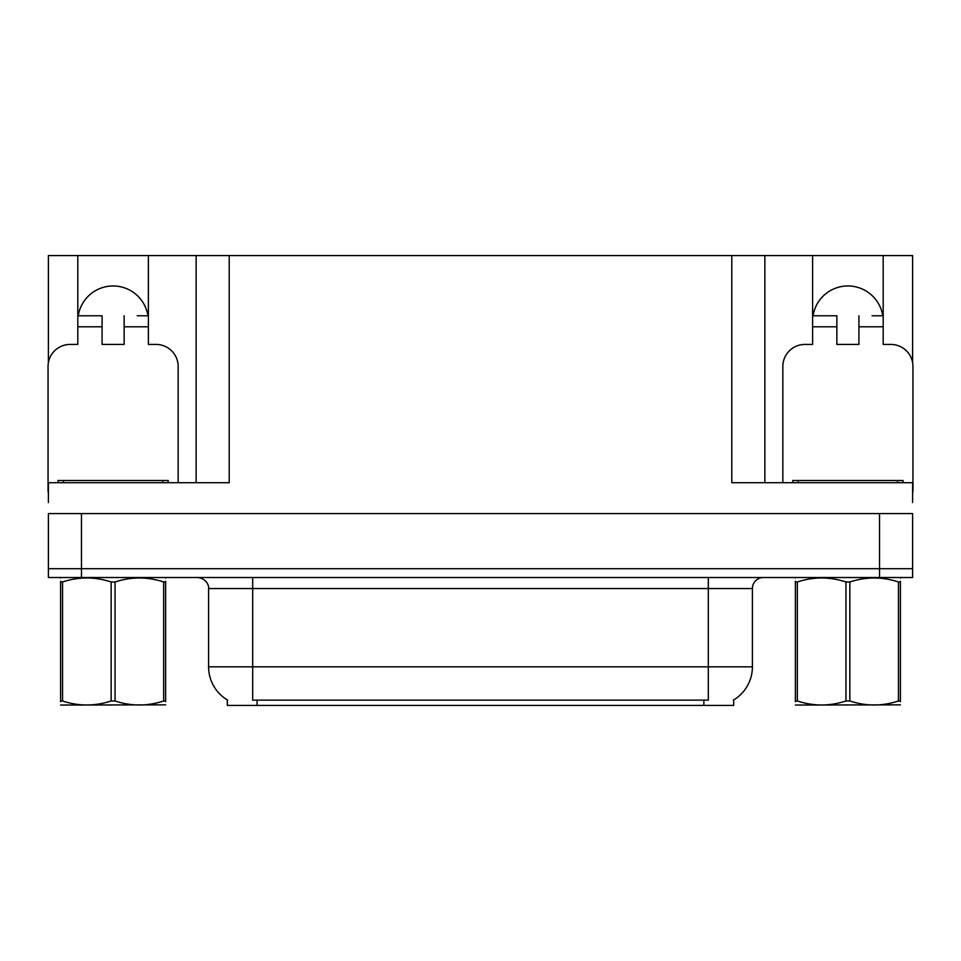 <?xml version="1.0" encoding="UTF-8"?>
<svg xmlns="http://www.w3.org/2000/svg" width="961" height="961" viewBox="0 0 961 961"><rect width="100%" height="100%" fill="white"/><g stroke="black" fill="none" stroke-linecap="round" stroke-linejoin="round"><path stroke-width="1.44" d="M733.663 699.944L733.663 705.434L227.337 705.434L227.337 699.944M78.249 315.773A35.281 35.281 0 0 1 147.958 315.773M81.457 577.525L912.614 577.525L912.614 568.708L48.386 568.708L48.386 513.582L81.457 513.582L81.457 568.708L48.386 568.708L48.386 577.525L81.457 577.525L81.457 568.708L912.614 568.708L912.614 513.582L81.457 513.582M48.386 491.527A22.055 22.055 0 0 0 48.05 491.527L48.05 366.489A22.055 22.055 0 0 1 70.105 344.434L77.817 344.434L77.817 326.788L102.082 326.788L102.082 344.434L124.137 344.434L124.137 326.788L148.39 326.788L148.39 255.566L731.789 255.566L731.789 482.71L912.614 482.71L912.614 502.555M48.386 502.555L48.386 482.71L229.211 482.71L229.211 255.566M102.082 326.788L102.082 315.773L77.817 315.773L77.817 255.566L48.386 255.566L48.386 362.681M782.843 482.71L782.843 366.489A22.055 22.055 0 0 1 804.898 344.434L812.61 344.434L812.61 326.788L836.863 326.788L836.863 344.434L858.918 344.434L858.918 326.788L883.183 326.788L883.183 255.566L912.614 255.566L912.614 362.681M196.128 255.566L196.128 482.71M731.789 255.566L764.872 255.566L764.872 482.71M764.872 255.566L812.61 255.566L812.61 326.788M883.183 255.566L812.61 255.566M77.817 255.566L148.39 255.566M882.751 315.773A35.281 35.281 0 0 0 813.042 315.773M227.661 700.137A38.596 38.596 0 0 1 208.597 666.838L252.695 666.838L252.695 700.137L708.305 700.137L708.305 666.838L752.403 666.838L752.403 588.552A11.027 11.027 0 0 1 763.43 577.525M208.597 666.838L208.597 588.552C209.15 586.775 207.264 578.546 197.57 577.525M733.339 700.137A38.596 38.596 0 0 0 752.403 666.838M912.614 577.525L912.614 568.708M148.39 326.788L148.39 344.434L156.102 344.434A22.055 22.055 0 0 1 178.157 366.489L178.157 482.71M148.39 315.773L137.267 315.773M124.137 315.773L124.137 326.788M77.817 315.773L77.817 326.788M88.941 315.773L102.082 315.773M836.863 326.788L836.863 315.773L812.61 315.773M883.183 326.788L883.183 344.434L890.895 344.434A22.055 22.055 0 0 1 912.95 366.489L912.95 491.527A22.055 22.055 0 0 0 912.614 491.527M883.183 315.773L872.059 315.773M858.918 315.773L858.918 326.788M823.733 315.773L836.863 315.773M57.972 482.71L57.972 480.5L168.235 480.5L168.235 482.71M792.765 482.71L792.765 480.5L903.028 480.5L903.028 482.71M165.616 704.857L60.591 705.038M165.616 701.698L165.616 700.977C165.616 706.323 165.616 706.323 165.616 700.977L163.67 700.977L163.67 581.982C147.526 576.648 131.321 576.648 115.056 581.982L111.152 581.982C95.019 576.648 78.814 576.648 62.549 581.982L60.591 581.982C60.591 576.648 60.591 576.648 60.591 581.982L60.591 581.261M115.056 581.982L115.056 700.977C131.189 706.323 147.393 706.323 163.67 700.977M115.056 700.977L111.152 700.977L111.152 581.982M165.616 581.273L165.616 581.982C165.616 576.648 165.616 576.648 165.616 581.982L163.67 581.982M165.616 578.041L164.932 577.525M165.616 581.982L165.616 700.977M62.549 581.982L62.549 700.977L60.591 700.977L60.591 581.982M62.549 700.977C78.682 706.323 94.887 706.323 111.152 700.977M60.591 700.977C60.591 706.323 60.591 706.323 60.591 700.977L60.591 701.698M900.409 704.857L795.384 705.038M900.409 701.698L900.409 700.977C900.409 706.323 900.409 706.323 900.409 700.977L898.451 700.977L898.451 581.982C882.318 576.648 866.113 576.648 849.848 581.982L845.944 581.982C829.811 576.648 813.607 576.648 797.33 581.982L795.384 581.982C795.384 576.648 795.384 576.648 795.384 581.982L795.384 581.261M849.848 581.982L849.848 700.977C865.981 706.323 882.186 706.323 898.451 700.977M849.848 700.977L845.944 700.977L845.944 581.982M900.409 581.273L900.409 581.982C900.409 576.648 900.409 576.648 900.409 581.982L898.451 581.982M900.409 578.041L899.724 577.525M900.409 581.982L900.409 700.977M797.33 581.982L797.33 700.977L795.384 700.977L795.384 581.982M797.33 700.977C813.474 706.323 829.679 706.323 845.944 700.977M795.384 700.977C795.384 706.323 795.384 706.323 795.384 700.977L795.384 701.698M879.543 513.582L879.543 577.525M703.896 705.434L703.896 699.944M257.104 705.434L257.104 699.944M708.305 577.525L708.305 588.552L208.597 588.552M752.403 588.552L708.305 588.552L708.305 666.838L252.695 666.838L252.695 577.525M162.721 480.5L162.721 482.71M63.486 480.5L63.486 482.71M897.514 480.5L897.514 482.71M798.279 480.5L798.279 482.71M61.276 577.525L60.591 577.933M796.068 577.525L795.384 577.933"/></g></svg>
